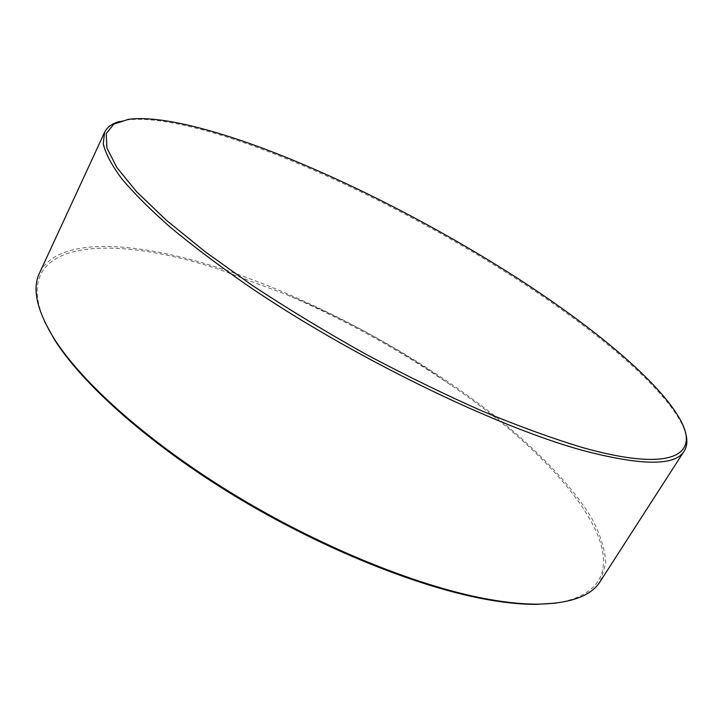<?xml version="1.0" encoding="UTF-8"?>
<svg xmlns="http://www.w3.org/2000/svg" width="723" height="723" viewBox="0 0 723 723"><rect width="100%" height="100%" fill="white"/><g stroke="black" fill="none" stroke-linecap="round" stroke-linejoin="round"><path stroke-width="0.54" stroke-dasharray="3.62 2.71" d="M44.681 321.744C8.495 238.933 109.525 233.005 219.177 269.372L285.35 294.153C343.452 319.069 398.581 349.372 450.745 385.079C572.453 466.507 662.729 585.006 556.412 603.072M600.235 581.428L605.784 563.416C605.07 549.552 600.334 534.405 591.577 517.966C571.143 484.41 535.147 447.871 491.007 412.978C412.517 352.164 311.306 297.984 219.25 268.007C135.255 240.84 57.497 235.978 39.476 273.14M119.422 121.482L126.136 120.072C157.487 115.662 214.234 130.366 276.439 154.713C357.153 186.543 446.95 233.619 524.184 283.967C600.623 334.116 665.214 388.622 683.045 426.236L685.449 432.661M450.745 385.079C399.159 348.314 344.031 318.012 285.35 294.153M682.467 424.04L683.045 426.236M128.296 119.385L126.136 120.072"/><path stroke-width="1.08" d="M556.412 603.072L536.502 604.374C522.792 604.455 507.139 602.991 489.561 599.991C421.148 588.314 323.741 549.625 236.981 497.325C150.23 444.952 82.377 384.347 54.243 339.25L44.681 321.744M104.555 132.399L39.476 273.14C32.011 288.396 36.692 309.923 53.538 337.731C81.771 382.973 149.968 443.859 237.198 496.502C324.428 549.091 422.349 587.998 491.053 599.738C508.703 602.756 524.401 604.229 538.165 604.157C570.673 603.479 591.36 595.897 600.235 581.428L684.193 451.053C675.535 466.046 641.907 465.892 583.325 450.601C495.508 426.697 351.179 356.502 246.353 284.681C217.478 264.537 191.938 245.224 169.724 226.742C149.697 209.019 133.61 192.905 121.473 178.4C111.613 164.961 105.54 153.475 103.262 143.949L104.555 132.399C107.085 127.176 112.038 123.543 119.422 121.482M685.449 432.661C687.663 440 687.248 446.127 684.193 451.053M583.217 447.754C668.459 471.658 697.704 456.312 682.467 424.04C664.78 386.787 600.488 332.616 524.356 282.711C447.438 232.607 357.984 185.694 277.668 153.972C215.761 129.706 159.358 115.038 128.296 119.385L113.683 124.193L106.209 133.674L106.941 148.07L116.828 167.447L136.502 191.613L166.154 220.063L205.359 251.902L252.996 285.883C288.36 309.155 325.856 331.866 365.495 354.026C405.504 375.336 444.636 394.442 482.892 411.36C519.765 426.624 553.212 438.762 583.217 447.754M536.502 604.374L538.165 604.157M54.243 339.25L53.538 337.731"/></g></svg>
